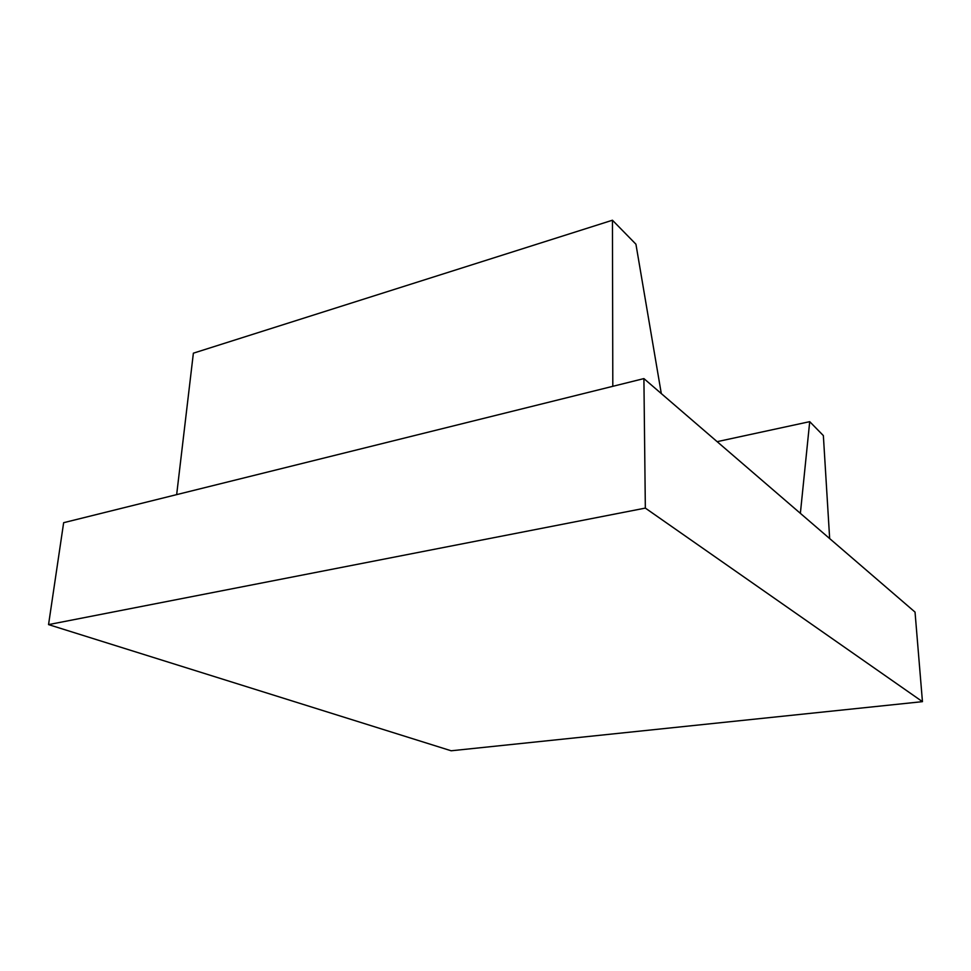 <?xml version="1.0" encoding="UTF-8"?>
<svg xmlns="http://www.w3.org/2000/svg" width="971" height="971" viewBox="0 0 971 971"><rect width="100%" height="100%" fill="white"/><g stroke="black" fill="none" stroke-linecap="round" stroke-linejoin="round"><path stroke-width="1.46" d="M612.81 386.312L612.446 220.223L635.932 244.207L661.3 393.558M176.661 494.627L193.375 353.177L612.446 220.223M829.659 538.565L823.359 435.591L809.717 421.657L800.371 513.343M717.144 441.659L809.717 421.657M48.55 624.608L63.649 522.689L643.907 378.593L915.034 612.094L922.45 701.657L451.163 750.777L48.55 624.608L645.339 508.1L922.45 701.657M643.907 378.593L645.339 508.1"/></g></svg>

